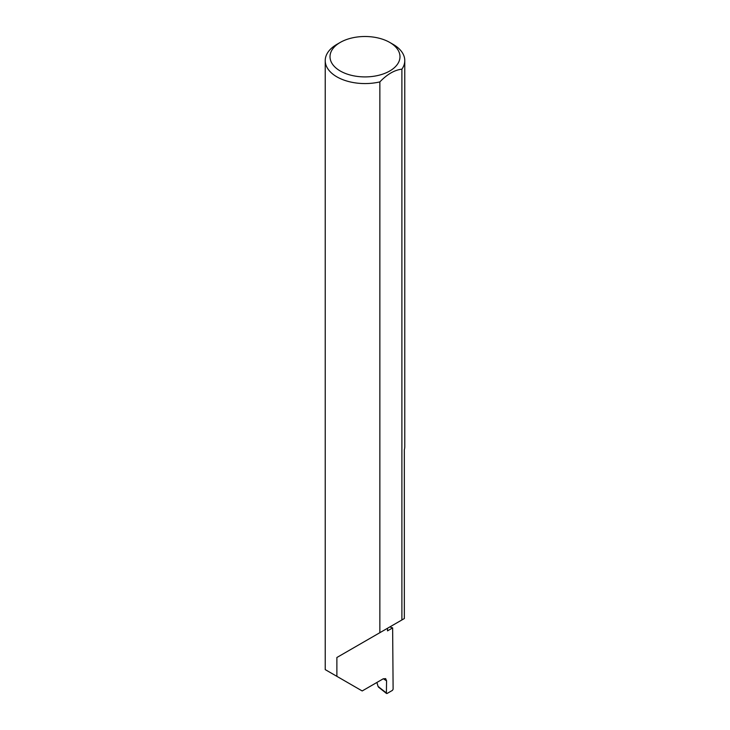 <?xml version="1.0" encoding="UTF-8"?>
<svg xmlns="http://www.w3.org/2000/svg" width="730" height="730" viewBox="0 0 730 730"><rect width="100%" height="100%" fill="white"/><g stroke="black" fill="none" stroke-linecap="round" stroke-linejoin="round"><path stroke-width="1.09" d="M389.829 626.924A112.438 64.915 180 0 1 392.64 627.9L387.502 630.875L387.502 628.274L336.877 657.502L379.855 632.691L379.855 81.906A39.776 22.968 180 0 1 336.877 76.842A39.776 22.968 180 0 1 325.224 60.608A39.776 22.968 180 0 1 336.877 44.366L340.253 42.422A35.003 20.212 0 0 0 340.253 70.992A35.003 20.212 0 0 0 389.747 70.992A35.003 20.212 0 0 0 389.747 42.422L393.123 44.366A39.776 22.968 180 0 1 404.776 60.608A39.776 22.968 180 0 1 401.892 69.177C394.556 69.998 387.21 74.241 379.855 81.906M325.224 60.608L325.224 669.611L362.19 690.954L383.195 678.827L385.65 678.626L386.571 680.834L383.323 678.754M336.877 676.336L336.877 657.502M392.64 627.9L393.114 689.211L392.448 690.37L387.055 693.482L386.389 693.071L386.571 680.834M401.892 69.177L401.892 619.962L404.338 618.547L404.338 449.789A39.776 22.968 0 0 0 404.776 446.413L404.776 60.608M376.908 682.45L378.085 686.483L387.055 693.482M401.892 619.962L379.855 632.691M393.123 44.366L389.747 42.422A35.003 20.212 0 0 0 340.253 42.422M379.08 687.149L378.085 686.483M386.544 693.5L378.459 687.076"/></g></svg>

